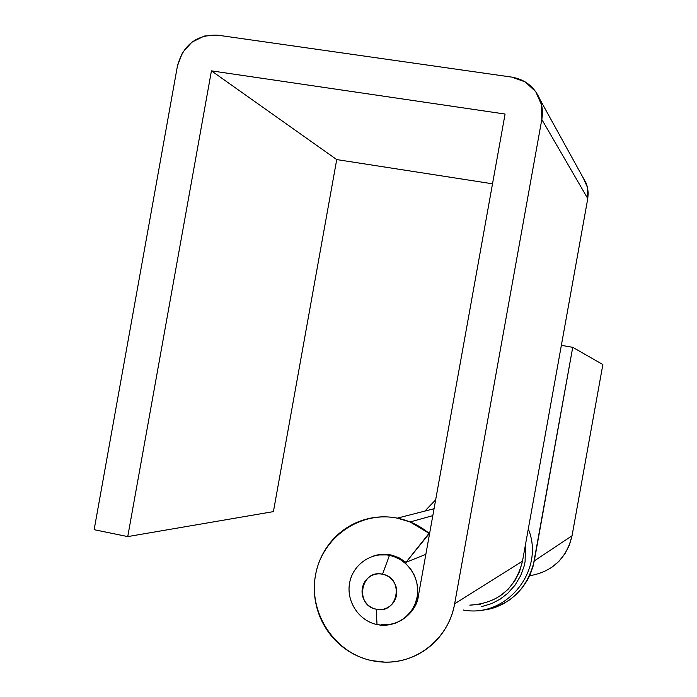<?xml version="1.0" encoding="UTF-8"?>
<svg xmlns="http://www.w3.org/2000/svg" width="697" height="697" viewBox="0 0 697 697"><rect width="100%" height="100%" fill="white"/><g stroke="black" fill="none" stroke-linecap="round" stroke-linejoin="round"><path stroke-width="1.05" d="M529.607 575.766C552.381 571.81 566.522 558.48 572.037 535.775L534.285 560.911C526.775 590.829 507.939 607.505 477.785 610.921M551.362 567.68L558.802 561.46L564.875 553.854L569.353 545.193L572.037 535.775L534.285 560.911L572.734 347.315L602.861 364.557L572.037 535.775L602.861 364.557L572.734 347.315L561.355 345.337L572.734 347.315L533.127 566.051L530.286 574.241L527.193 580.453L522.349 587.71L516.616 594.114L510.012 599.629L502.668 604.186L494.835 607.592L486.541 609.849M435.66 499.836L424.865 511.084M587.771 198.61L588.207 193.017L587.527 187.476L586.194 183.233L583.171 177.735L587.571 187.659L587.771 198.61L541.813 119.448L587.771 198.61L522.497 561.181L454.644 603.802C449.095 637.52 417.912 663.352 384.805 662.124L371.684 660.599C334.473 652.854 308.44 612.881 315.497 575.191C322.014 537.396 360.061 510.587 397.307 518.15L410.106 521.966L429.047 533.318L429.666 533.109L406.011 562.313L425.85 554.333L406.011 562.313L429.047 533.318C419.646 525.529 409.069 520.476 397.307 518.15L434.057 508.732L397.307 518.15C388.072 516.346 378.889 516.407 369.758 518.324C360.637 520.267 352.246 523.909 344.597 529.25C336.956 534.608 330.613 541.264 325.577 549.219C320.55 557.173 317.187 565.833 315.497 575.191C313.816 584.556 313.938 593.931 315.846 603.314C317.771 612.698 321.343 621.384 326.579 629.391C331.833 637.389 338.359 644.098 346.156 649.517C353.971 654.919 362.475 658.613 371.684 660.599C380.893 662.568 390.111 662.655 399.329 660.878C408.547 659.074 417.059 655.52 424.865 650.205C432.663 644.882 439.145 638.199 444.32 630.158C449.478 622.107 452.919 613.325 454.644 603.802L522.497 561.181L587.771 198.61M511.72 77.106C524.946 79.423 534.285 86.707 539.739 98.965C542.344 105.526 543.041 112.356 541.813 119.448L454.644 603.802L541.813 119.448L541.56 104.846L535.732 91.664L525.242 81.924L511.72 77.106M403.972 618.727L413.33 609.03L418.296 596.327C417.242 609.3 401.219 626.96 381.703 624.373M372.564 556.319C379.264 554.124 385.302 553.653 390.695 554.917L393.587 555.631L406.011 562.313L398.789 557.626L390.695 554.917L377.356 554.943L372.433 556.363M94.139 529.685L177.465 65.858C183.355 44.625 196.815 34.406 217.847 35.19L511.668 77.097L217.847 35.19L204.317 36.035L191.91 42.168L182.492 52.641L177.465 65.858L94.139 529.685L127.751 536.594L273.424 511.615L127.751 536.594L94.139 529.685M211.435 70.859L127.751 536.594L211.435 70.859L336.721 159.578L211.435 70.859L505.072 114.047L211.435 70.859M273.424 511.615L336.721 159.578L492.518 183.799L336.721 159.578L273.424 511.615M418.296 596.327L505.072 114.047L418.296 596.327M469.778 605.127C497.815 603.471 515.388 588.817 522.497 561.181L519.596 571.462L514.734 580.932L508.148 589.235L500.063 596.013M480.764 604.125L470.562 605.144M376.241 609.204C354.207 605.475 360.785 568.926 382.531 574.223L389.457 555.361C371.388 551.597 352.769 564.587 349.589 583.032C346.139 601.424 358.929 620.879 377.007 624.547L376.241 609.204L377.007 624.547C358.929 620.879 346.139 601.424 349.589 583.032C352.769 564.587 371.388 551.597 389.457 555.361L390.695 554.917L389.457 555.361L393.805 556.546L400.235 559.525L405.968 563.786L410.751 569.135L414.401 575.365L416.754 582.213L417.703 589.383L417.215 596.588L415.307 603.506L412.058 609.858L407.606 615.381L402.152 619.833L395.905 623.031L389.144 624.852L382.148 625.218L377.007 624.547C395.042 628.485 413.94 615.556 417.154 596.937C420.631 578.362 407.571 558.855 389.457 555.361L382.531 574.223C404.669 577.839 398.048 614.632 376.241 609.204C371.536 608.211 367.824 605.667 365.106 601.572C362.405 597.477 361.49 593.016 362.344 588.198C363.224 583.389 365.62 579.608 369.549 576.881C373.496 574.154 377.818 573.265 382.531 574.223C387.244 575.191 390.973 577.717 393.709 581.812C396.427 585.924 397.36 590.394 396.497 595.238C395.617 600.073 393.204 603.855 389.248 606.582C385.293 609.3 380.954 610.171 376.241 609.204M481.322 606.721L491.864 603.506L500.219 599.106L507.773 593.304L515.127 585.053L520.79 575.408L524.031 566.417L525.085 561.695L525.547 544.235M586.308 183.529L539.914 99.392M432.82 515.623L410.132 521.948M393.587 555.631L392.359 556.084M463.322 610.014C506.536 618.457 545.385 570.19 528.309 528.936"/></g></svg>
